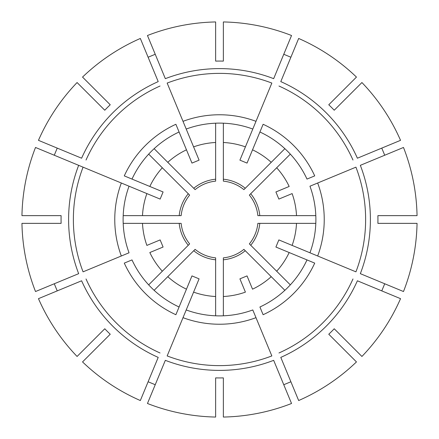 <?xml version="1.0" encoding="UTF-8"?>
<svg xmlns="http://www.w3.org/2000/svg" width="439" height="439" viewBox="0 0 439 439"><rect width="100%" height="100%" fill="white"/><g stroke="black" fill="none" stroke-linecap="round" stroke-linejoin="round"><path stroke-width="0.66" d="M59.83 149.189L58.058 148.453L59.83 149.189M189.648 195.103A38.555 38.555 0 0 0 181.137 215.642L179.205 215.642A40.481 40.481 0 0 1 188.282 193.731L189.648 195.103M181.137 223.358A38.555 38.555 0 0 0 189.648 243.897L188.282 245.269A40.481 40.481 0 0 1 179.205 223.358L181.137 223.358M149.189 379.17L148.453 380.942L149.189 379.17M195.103 249.352A38.555 38.555 0 0 0 215.642 257.863L215.642 259.795A40.481 40.481 0 0 1 193.731 250.718L195.103 249.352M223.358 257.863A38.555 38.555 0 0 0 243.897 249.352L245.269 250.718A40.481 40.481 0 0 1 223.358 259.795L223.358 257.863M379.17 289.811L380.942 290.547L379.17 289.811M249.352 243.897A38.555 38.555 0 0 0 257.863 223.358L259.795 223.358A40.481 40.481 0 0 1 250.718 245.269L249.352 243.897M381.771 148.113L384.723 155.236M257.863 215.642A38.555 38.555 0 0 0 249.352 195.103L250.718 193.731A40.481 40.481 0 0 1 259.795 215.642L257.863 215.642M283.764 54.277L290.887 57.229M243.897 189.648A38.555 38.555 0 0 0 223.358 181.137L223.358 179.205A40.481 40.481 0 0 1 245.269 188.282L243.897 189.648M148.113 57.229L155.236 54.277M140.337 38.462L158.21 81.61A150.895 150.895 0 0 0 81.61 158.21L38.462 140.337A197.588 197.588 0 0 1 77.083 82.537L104.773 110.227A158.441 158.441 0 0 1 110.227 104.773L82.537 77.083A197.588 197.588 0 0 1 140.337 38.462M154.127 148.673L167.769 162.32A77.105 77.105 0 0 1 186.465 149.825L175.885 124.281A104.729 104.729 0 0 0 124.281 175.885L132.002 179.085A96.382 96.382 0 0 1 179.085 132.002L191.964 163.094L199.087 160.142L186.207 129.05A96.382 96.382 0 0 1 252.793 129.05L271.84 83.07A146.121 146.121 0 0 0 167.16 83.07L183.008 121.329A104.729 104.729 0 0 1 255.992 121.329M148.673 154.127L188.282 193.731M123.194 215.642L142.488 215.642A77.105 77.105 0 0 1 146.878 193.594L129.05 186.207A96.382 96.382 0 0 0 129.05 252.793L83.07 271.84A146.121 146.121 0 0 1 83.07 167.16L78.663 165.333A150.895 150.895 0 0 0 78.663 273.667L35.51 291.54A197.588 197.588 0 0 1 21.95 223.358L61.109 223.358A158.441 158.441 0 0 1 61.109 215.642L21.95 215.642A197.588 197.588 0 0 1 35.51 147.46L160.142 199.087L163.094 191.964L132.002 179.085L163.094 191.964M54.277 155.236L57.229 148.113M123.194 223.358L179.205 223.358M38.462 298.663L81.61 280.79A150.895 150.895 0 0 0 158.21 357.39L140.337 400.538A197.588 197.588 0 0 1 82.537 361.917L110.227 334.227A158.441 158.441 0 0 1 104.773 328.773L77.083 356.463A197.588 197.588 0 0 1 38.462 298.663M191.964 275.906L179.085 306.998A96.382 96.382 0 0 1 132.002 259.915L124.281 263.115A104.729 104.729 0 0 0 175.885 314.719L191.964 275.906L199.087 278.858L167.16 355.93A146.121 146.121 0 0 0 271.84 355.93L255.992 317.671A104.729 104.729 0 0 1 183.008 317.671M148.673 284.873L162.32 271.231A77.105 77.105 0 0 1 149.825 252.535L163.094 247.036L160.142 239.913L146.878 245.406A77.105 77.105 0 0 1 142.488 223.358M57.229 290.887L54.277 283.764M147.46 403.49L165.333 360.337A150.895 150.895 0 0 0 273.667 360.337L291.54 403.49A197.588 197.588 0 0 1 223.358 417.05L223.358 377.891A158.441 158.441 0 0 1 215.642 377.891L215.642 417.05A197.588 197.588 0 0 1 147.46 403.49M255.992 317.671L252.793 309.95A96.382 96.382 0 0 1 186.207 309.95L193.594 292.122A77.105 77.105 0 0 0 215.642 296.512L215.642 259.795M155.236 384.723L148.113 381.771M298.663 400.538L280.79 357.39A150.895 150.895 0 0 0 357.39 280.79L400.538 298.663A197.588 197.588 0 0 1 361.917 356.463L334.227 328.773A158.441 158.441 0 0 1 328.773 334.227L356.463 361.917A197.588 197.588 0 0 1 298.663 400.538M275.906 247.036L306.998 259.915A96.382 96.382 0 0 1 259.915 306.998L263.115 314.719A104.729 104.729 0 0 0 314.719 263.115L275.906 247.036L278.858 239.913L355.93 271.84A146.121 146.121 0 0 0 355.93 167.16L317.671 183.008A104.729 104.729 0 0 1 317.671 255.992M284.873 290.327L271.231 276.68A77.105 77.105 0 0 1 252.535 289.175L247.036 275.906L239.913 278.858L245.406 292.122A77.105 77.105 0 0 1 223.358 296.512L223.358 259.795M290.887 381.771L283.764 384.723M403.49 291.54L360.337 273.667A150.895 150.895 0 0 0 360.337 165.333L403.49 147.46A197.588 197.588 0 0 1 417.05 215.642L377.891 215.642A158.441 158.441 0 0 1 377.891 223.358L417.05 223.358A197.588 197.588 0 0 1 403.49 291.54M317.671 183.008L309.95 186.207A96.382 96.382 0 0 1 309.95 252.793L292.122 245.406A77.105 77.105 0 0 0 296.512 223.358L259.795 223.358M384.723 283.764L381.771 290.887M400.538 140.337L357.39 158.21A150.895 150.895 0 0 0 280.79 81.61L298.663 38.462A197.588 197.588 0 0 1 356.463 77.083L328.773 104.773A158.441 158.441 0 0 1 334.227 110.227L361.917 82.537A197.588 197.588 0 0 1 400.538 140.337M247.036 163.094L259.915 132.002A96.382 96.382 0 0 1 306.998 179.085L314.719 175.885A104.729 104.729 0 0 0 263.115 124.281L247.036 163.094L239.913 160.142L252.793 129.05L245.406 146.878A77.105 77.105 0 0 0 223.358 142.488L223.358 179.205M290.327 154.127L276.68 167.769A77.105 77.105 0 0 1 289.175 186.465L275.906 191.964L278.858 199.087L292.122 193.594A77.105 77.105 0 0 1 296.512 215.642L259.795 215.642M291.54 35.51L273.667 78.663A150.895 150.895 0 0 0 165.333 78.663L147.46 35.51A197.588 197.588 0 0 1 215.642 21.95L215.642 61.109A158.441 158.441 0 0 1 223.358 61.109L223.358 21.95A197.588 197.588 0 0 1 291.54 35.51M215.642 123.194L215.642 181.137A38.555 38.555 0 0 0 195.103 189.648L167.769 162.32M215.642 142.488A77.105 77.105 0 0 0 193.594 146.878L183.008 121.329M215.642 179.205A40.481 40.481 0 0 0 193.731 188.282M121.329 255.992A104.729 104.729 0 0 1 121.329 183.008M289.811 59.83L290.547 58.058L289.811 59.83M284.873 148.673L245.269 188.282M276.68 167.769L250.718 193.731M154.127 290.327L193.731 250.718M162.32 271.231L188.282 245.269M223.358 315.806L223.358 296.512M215.642 315.806L215.642 296.512M290.327 284.873L250.718 245.269M271.231 276.68L245.269 250.718M315.806 215.642L296.512 215.642M315.806 223.358L296.512 223.358M142.488 215.642L179.205 215.642M223.358 123.194L223.358 142.488M160.037 86.022A146.121 146.121 0 0 0 86.022 160.037M86.022 278.963A146.121 146.121 0 0 0 160.037 352.978M278.963 352.978A146.121 146.121 0 0 0 352.978 278.963M352.978 160.037A146.121 146.121 0 0 0 278.963 86.022M162.32 167.769A77.105 77.105 0 0 0 149.825 186.465M167.769 276.68A77.105 77.105 0 0 0 186.465 289.175M276.68 271.231A77.105 77.105 0 0 0 289.175 252.535M271.231 162.32A77.105 77.105 0 0 0 252.535 149.825"/></g></svg>
